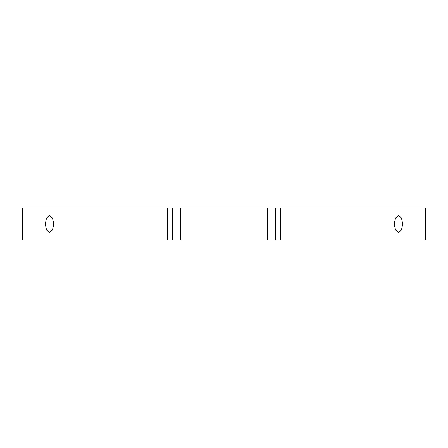 <?xml version="1.0" encoding="UTF-8"?>
<svg xmlns="http://www.w3.org/2000/svg" width="448" height="448" viewBox="0 0 448 448"><rect width="100%" height="100%" fill="white"/><g stroke="black" fill="none" stroke-linecap="round" stroke-linejoin="round"><path stroke-width="0.67" d="M172.592 207.872L22.4 207.872L22.4 240.128L172.592 240.128L172.592 207.872L275.408 207.872L275.408 240.128L267.344 240.128L267.344 207.872M275.408 207.872L425.6 207.872L425.6 240.128L275.408 240.128M53.799 224L52.478 229.986L49.409 232.467L46.491 229.986L45.332 224L46.491 218.014L49.409 215.533L52.478 218.014L53.799 224M402.668 224L401.509 229.986L398.591 232.467L395.522 229.986L394.201 224L395.522 218.014L398.591 215.533L401.509 218.014L402.668 224M267.344 240.128L172.592 240.128M180.656 240.128L180.656 207.872M167.429 207.872L167.429 240.128M280.571 207.872L280.571 240.128"/></g></svg>
